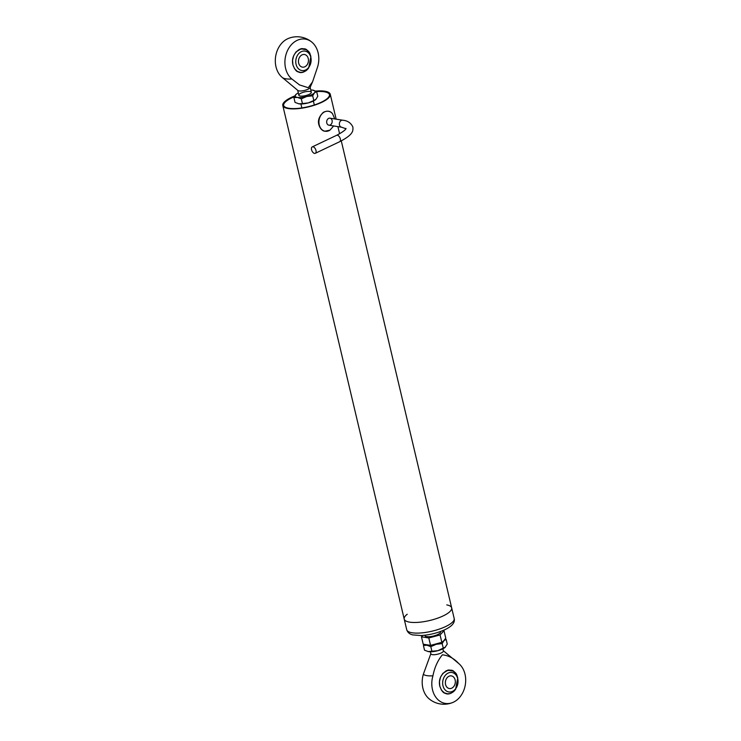 <?xml version="1.0" encoding="UTF-8"?>
<svg xmlns="http://www.w3.org/2000/svg" width="741" height="741" viewBox="0 0 741 741"><rect width="100%" height="100%" fill="white"/><g stroke="black" fill="none" stroke-linecap="round" stroke-linejoin="round"><path stroke-width="1.11" d="M457.725 678.71A9.846 7.623 -80.9 0 1 448.537 691.899A9.846 7.623 -80.9 0 1 444.785 676.042A9.846 7.623 -80.9 0 1 457.725 678.71M455.141 679.942A6.4 4.955 -80.9 0 1 449.342 688.537A6.4 4.955 -80.9 0 1 445.461 681.442A6.4 4.955 -80.9 0 1 451.362 675.894A6.4 4.955 -80.9 0 1 455.141 679.942M444.368 640.085A10.244 3.047 166.7 0 1 443.961 640.632L446.147 639.363L447.258 644.086L444.952 647.541A10.244 3.047 166.7 0 1 444.869 647.606A10.244 3.047 166.7 0 1 437.811 650.7A10.244 3.047 166.7 0 1 428.428 651.635A10.244 3.047 166.7 0 1 428.085 651.571A10.244 3.047 166.7 0 1 427.974 651.552M445.48 647.05L437.811 650.7L428.066 651.571M428.428 651.635L424.528 650.19L423.417 645.476L423.898 644.438M431.929 651.376L430.808 646.652L426.909 645.207L423.417 645.476M443.294 648.319L442.173 643.596L436.292 644.272L430.808 646.652M443.275 641.234A10.244 3.047 166.7 0 0 443.961 640.632L442.173 643.596M428.298 645.337A10.244 3.047 166.7 0 1 426.909 645.207A10.244 3.047 166.7 0 1 425.936 644.985M439.052 643.401A10.244 3.047 166.7 0 1 436.292 644.272A10.244 3.047 166.7 0 1 433.077 644.976M422.74 635.435L421.462 636.806L428.798 637.973L440.071 634.944L444.007 630.739L442.933 630.572M440.071 634.944L441.821 642.345L443.887 640.641L445.758 638.14L444.007 630.739M428.798 637.973L430.549 645.374L441.821 642.345M421.462 636.806L423.213 644.207L430.549 645.374M310.831 57.316A9.846 7.623 -80.9 0 1 301.643 70.506A9.846 7.623 -80.9 0 1 297.901 54.649A9.846 7.623 -80.9 0 1 310.831 57.316M308.256 58.548A6.4 4.955 -80.9 0 1 302.448 67.144A6.4 4.955 -80.9 0 1 298.567 60.049A6.4 4.955 -80.9 0 1 304.468 54.501A6.4 4.955 -80.9 0 1 308.256 58.548M311.553 149.747A3.548 1.982 64.6 0 1 312.248 146.894A3.548 1.982 64.6 0 1 315.564 149.247A3.548 1.982 64.6 0 1 315.296 153.304A3.548 1.982 64.6 0 1 311.553 149.747M283.627 105.463A23.573 7.012 166.7 0 1 291.861 97.84A23.573 7.012 166.7 0 1 294.353 96.738M298.308 92.931A10.244 3.047 -13.3 0 0 296.317 94.153A10.244 3.047 -13.3 0 0 295.705 94.709A10.244 3.047 -13.3 0 0 297.419 97.414A10.244 3.047 -13.3 0 0 306.793 96.478A10.244 3.047 -13.3 0 0 314.462 92.829L316.648 91.56A23.573 7.012 166.7 0 1 329.504 94.616M443.192 615.901A24.388 7.253 -13.3 0 0 451.667 607.861A24.388 7.253 166.7 0 1 443.192 615.901A24.388 7.253 166.7 0 1 418.619 622.31A24.388 7.253 166.7 0 1 404.206 619.078A24.388 7.253 -13.3 0 0 418.619 622.31A24.388 7.253 -13.3 0 0 443.192 615.901M315.657 91.069A24.388 7.253 166.7 0 1 330.264 94.283A24.388 7.253 166.7 0 1 321.779 102.323A24.388 7.253 166.7 0 1 297.215 108.723A24.388 7.253 166.7 0 1 282.803 105.5A24.388 7.253 166.7 0 1 294.798 95.941M294.575 96.311A23.573 7.012 -13.3 0 0 283.59 105.315A23.573 7.012 -13.3 0 0 297.521 108.427A23.573 7.012 -13.3 0 0 321.27 102.239A23.573 7.012 -13.3 0 0 329.467 94.468A23.573 7.012 -13.3 0 0 316.138 91.3M309.09 94.403A6.4 1.899 166.7 0 1 299.697 95.913A6.4 1.899 166.7 0 1 304.644 91.912A6.4 1.899 166.7 0 1 310.859 93.273A6.4 1.899 166.7 0 1 309.09 94.403M296.224 94.227L293.918 97.673L297.419 97.414L301.318 98.849L306.793 96.478L312.683 95.802L314.462 92.829A10.244 3.047 -13.3 0 0 313.1 90.189A10.244 3.047 -13.3 0 0 312.748 90.124A10.244 3.047 -13.3 0 0 310.766 89.985M312.683 95.802L313.795 100.517L315.981 99.257L317.769 96.284L316.648 91.56L312.748 90.124M293.918 97.673L295.038 102.397L298.938 103.833L302.43 103.573L301.318 98.849M298.475 103.749A10.244 3.047 -13.3 0 0 298.586 103.777L298.938 103.833A10.244 3.047 -13.3 0 0 308.312 102.897L302.43 103.573M313.795 100.517L308.312 102.897A10.244 3.047 -13.3 0 0 315.37 99.803L315.981 99.257M424.88 635.222L424.964 635.611A7.984 2.371 -13.3 0 0 429.687 636.667A7.984 2.371 -13.3 0 0 437.727 634.565A7.984 2.371 -13.3 0 0 440.506 631.934L440.413 631.554M330.208 124.979A3.548 2.742 -80.9 0 1 328.874 125.183A3.548 2.742 -80.9 0 1 326.781 122.941A3.548 2.742 -80.9 0 1 329.986 118.18A3.548 2.742 -80.9 0 1 332.19 121.255A3.548 2.742 -80.9 0 1 330.208 124.979M446.786 604.897A24.388 7.253 166.7 0 1 451.667 607.861L454.177 618.494A24.388 7.253 -13.3 0 1 445.702 626.534A24.388 7.253 -13.3 0 1 421.138 632.944A24.388 7.253 -13.3 0 1 406.716 629.711L404.206 619.078A24.388 7.253 166.7 0 1 407.235 614.243M423.333 674.291A21.721 16.811 99.1 0 0 428.882 698.633A23.045 23.045 0 0 0 452.834 702.459A21.721 16.811 -80.9 0 1 436.041 697.513A21.721 16.811 -80.9 0 1 432.939 675.82A18.877 5.613 166.7 0 1 423.333 674.291L430.854 653.636M459.003 663.76A23.045 23.045 0 0 0 458.688 663.491L458.688 663.491A18.877 5.613 166.7 0 1 458.753 663.547A21.721 16.811 -80.9 0 1 459.003 663.76A21.721 16.811 -80.9 0 1 465.348 684.61A21.721 16.811 -80.9 0 1 452.834 702.459M442.868 648.829L443.359 650.894A6.4 1.899 166.7 0 1 441.136 653.006A6.4 1.899 166.7 0 1 434.689 654.683A6.4 1.899 166.7 0 1 430.901 653.84L430.41 651.774M432.939 675.82C434.569 667.502 437.709 660.5 442.358 654.822C448.5 655.442 453.964 658.351 458.753 663.547M455.493 689.473L453.075 692.029L450.491 693.446L447.749 693.863L444.276 692.835L441.479 690.158L439.793 686.222L439.469 681.646L440.552 677.117L442.886 673.328L447.925 670.225L453.233 671.096L456.021 673.782L457.493 676.904M446.119 670.846L447.508 670.336C448.62 669.327 455.984 670.716 457.077 675.773C453.02 669.947 453.307 669.447 446.119 670.855C440.525 674.894 438.422 680.025 439.802 686.24C441.497 690.723 443.285 693.067 445.165 693.28C447.888 694.808 451.084 693.863 454.742 690.436L451.371 693.076C447.194 694.688 443.84 693.622 441.303 689.89M291.852 78.991A21.721 16.811 -80.9 0 1 288.268 49.082A21.721 16.811 -80.9 0 1 312.118 42.367A21.721 16.811 -80.9 0 1 317.667 66.709L312.563 81.853L308.275 87.707L299.559 84.946L291.852 78.991A18.877 5.613 -13.3 0 1 282.312 77.509L282.312 77.509A18.877 5.613 -13.3 0 1 282.247 77.453A21.721 16.811 99.1 0 1 281.997 77.24A23.045 23.045 0 0 0 282.312 77.509L297.891 90.476A6.4 1.899 -13.3 0 0 307.876 89.272A6.4 1.899 -13.3 0 0 310.044 87.605L312.489 82.01M312.118 42.367A23.045 23.045 0 0 0 288.166 38.541A21.721 16.811 99.1 0 0 275.652 56.39A21.721 16.811 99.1 0 0 281.997 77.24M308.608 68.079L306.19 70.636L303.597 72.053L300.855 72.47L297.382 71.442L294.594 68.765L292.899 64.828L292.575 60.253L293.668 55.723L295.992 51.935L301.041 48.832L306.339 49.703L309.136 52.389L310.599 55.51M299.225 49.462L300.614 48.943C301.726 47.933 309.099 49.323 310.183 54.38C306.126 48.554 306.413 48.054 299.225 49.462C293.631 53.5 291.528 58.632 292.908 64.847C294.603 69.33 296.391 71.673 298.28 71.886C301.003 73.415 304.19 72.47 307.848 69.043C302.708 73.73 298.225 73.554 294.418 68.496M345.954 128.443C345.519 128.193 347.872 129.406 336.59 135.325A3.548 1.982 64.6 0 1 340.332 138.882A3.548 1.982 64.6 0 1 339.637 141.726C353.744 134.38 353.068 130.833 352.873 126.989C350.901 122.876 347.501 120.616 342.675 120.209A3.548 2.742 99.1 0 0 339.415 123.275A3.548 2.742 99.1 0 0 341.564 127.211L346.038 128.777M334.784 118.949L332.552 113.781A10.115 7.827 99.1 0 0 322.891 112.965A10.115 7.827 99.1 0 0 319.241 124.868A10.115 7.827 99.1 0 0 329.93 130.166L333.672 125.951M454.048 691.186L455.585 689.352L457.771 677.932L456.651 674.829M307.154 69.793L308.691 67.959L310.887 56.538L309.757 53.435M336.59 135.325L312.248 146.894M339.637 141.726L315.296 153.304M342.675 120.209L329.986 118.18M341.564 127.211L328.874 125.183M451.667 607.861L341.286 140.91M339.6 133.778L337.905 126.628M336.145 119.162L330.264 94.283M404.206 619.078L282.803 105.5M329.93 130.166L324.743 131.231C324.197 131.259 320.575 130.397 318.88 124.775C317.611 120.635 319.093 116.485 323.317 112.336C327.42 110.437 330.495 110.909 332.552 113.781M454.177 618.494C455.215 622.505 452.13 626.238 444.933 629.674C437.431 633.064 429.465 635.028 421.027 635.537L412.839 634.907C409.727 634.268 407.689 632.536 406.716 629.711M443.313 650.691L458.688 663.491M297.687 90.309L298.855 95.237M300.92 103.972L301.856 107.927M310.146 87.364L311.313 92.292M313.378 101.035L314.314 104.981"/></g></svg>
